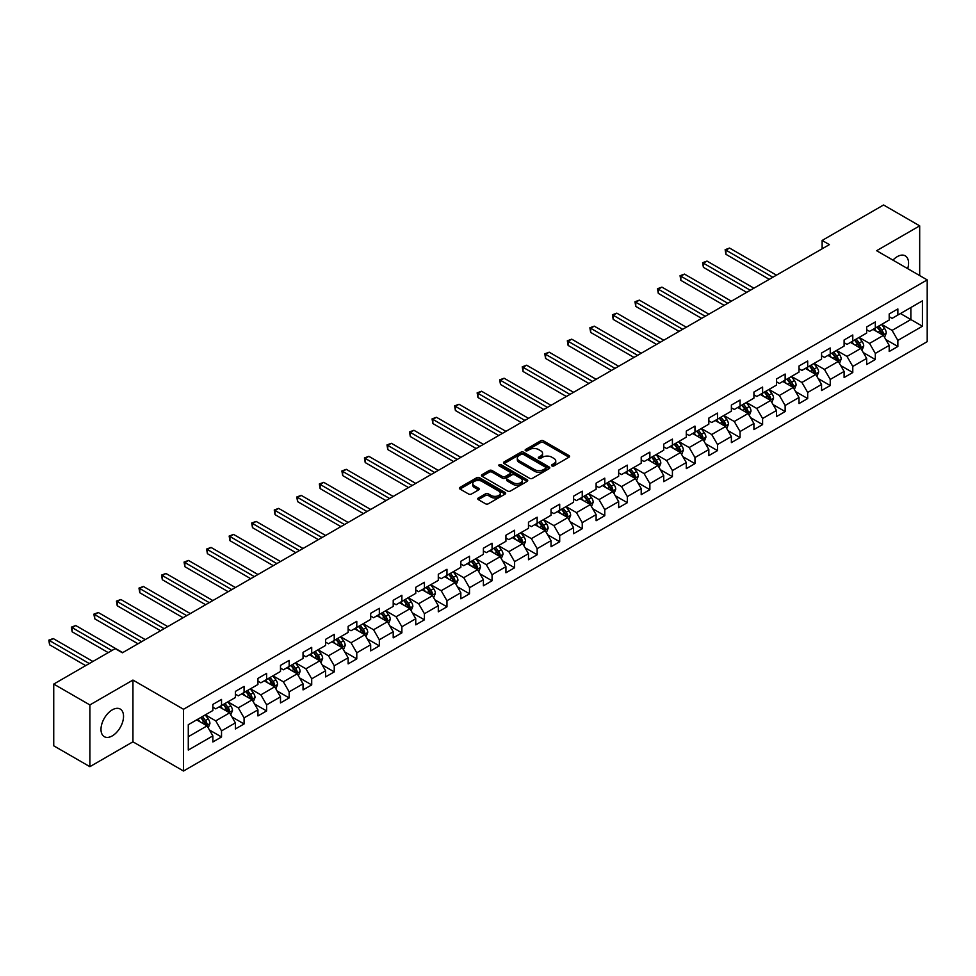<?xml version="1.0" encoding="UTF-8"?>
<svg xmlns="http://www.w3.org/2000/svg" width="976" height="976" viewBox="0 0 976 976"><rect width="100%" height="100%" fill="white"/><g stroke="black" fill="none" stroke-linecap="round" stroke-linejoin="round"><path stroke-width="1.46" d="M551.928 465.918A1.403 0.805 0 0 0 553.917 465.918L568.984 457.207A2.001 1.159 0 0 0 569.581 456.39A2.001 1.159 0 0 0 568.984 455.572L543.461 440.835A2.001 1.159 0 0 0 540.619 440.835L525.552 449.533A1.403 0.805 0 0 0 527.528 450.68L529.48 449.558A6.417 3.709 0 0 1 538.557 449.558L540.692 450.778A6.417 3.709 0 0 1 542.571 453.401A6.417 3.709 0 0 1 540.692 456.024L538.74 457.146A1.403 0.805 0 0 0 540.728 458.293L542.68 457.171A6.417 3.709 0 0 1 551.757 457.171L553.88 458.403A6.417 3.709 0 0 1 555.759 461.026A6.417 3.709 0 0 1 553.88 463.637L551.928 464.771A1.403 0.805 0 0 0 551.928 465.918L551.928 464.771M112.277 735.892A15.945 9.199 120 0 0 122.683 721.837A15.945 9.199 120 0 0 120.243 709.064A15.945 9.199 120 0 0 112.277 709.857A15.945 9.199 120 0 0 101.858 723.899A15.945 9.199 120 0 0 104.298 736.673A15.945 9.199 120 0 0 112.277 735.892M907.692 268.644A15.945 9.199 120 0 0 905.252 255.846A15.945 9.199 120 0 0 897.286 256.627A15.945 9.199 120 0 0 892.955 260.141M478.35 497.992A2.001 1.159 0 0 0 477.752 498.821A2.001 1.159 0 0 0 478.35 499.639L485.511 503.775A2.001 1.159 0 0 0 488.342 503.775L505.08 494.112A2.001 1.159 0 0 0 505.678 493.283A2.001 1.159 0 0 0 505.08 492.465L479.545 477.728A2.001 1.159 0 0 0 476.715 477.728L459.977 487.39A2.001 1.159 0 0 0 459.391 488.207A2.001 1.159 0 0 0 459.977 489.025L468.626 494.027A2.001 1.159 0 0 0 471.469 494.027L478.63 489.891A2.001 1.159 0 0 0 479.216 489.074A2.001 1.159 0 0 0 478.63 488.256L474.336 485.78A5.368 3.099 0 0 1 472.762 483.584A5.368 3.099 0 0 1 476.081 480.717A5.368 3.099 0 0 1 481.924 481.388L498.736 491.099A5.368 3.099 0 0 1 500.31 493.283A5.368 3.099 0 0 1 496.991 496.15A5.368 3.099 0 0 1 491.148 495.479L488.342 493.856A2.001 1.159 0 0 0 485.511 493.856L478.35 497.992L478.35 499.639L485.511 495.527L485.511 493.856M132.943 680.065L89.877 704.928L53.741 684.078L53.741 745.823L89.877 766.672L132.943 741.809L183.512 771.016L183.512 709.271L132.943 680.065L132.943 741.809M919.685 275.574L919.685 225.846L876.619 250.71L927.2 279.905L183.512 709.271M919.685 225.846L883.561 204.984L822.134 240.45L822.134 248.795M53.741 684.078L115.168 648.613L122.39 652.785L829.368 244.622L822.134 240.45M529.626 478.301A2.001 1.159 0 0 0 532.457 478.301L549.195 468.639A2.001 1.159 0 0 0 549.793 467.821A2.001 1.159 0 0 0 549.195 467.004L523.673 452.254A2.001 1.159 0 0 0 520.83 452.254L504.092 461.916A2.001 1.159 0 0 0 503.506 462.734A2.001 1.159 0 0 0 504.092 463.563L529.626 478.301M499.761 466.211A1.403 0.805 0 0 1 501.188 466.418L501.188 464.747L527.138 479.728A2.001 1.159 0 0 1 527.735 480.558A2.001 1.159 0 0 1 527.138 481.375L510.399 491.038A2.001 1.159 0 0 1 507.569 491.038L482.034 476.288L482.034 474.653A2.001 1.159 0 0 0 481.449 475.471A2.001 1.159 0 0 0 482.034 476.288M482.034 474.653L489.196 470.517A2.001 1.159 0 0 1 492.038 470.517L502.384 476.495A2.001 1.159 0 0 0 505.226 476.495L509.984 473.75A2.001 1.159 0 0 0 510.57 472.933A2.001 1.159 0 0 0 509.984 472.116L499.2 465.894A1.403 0.805 0 0 1 501.188 464.747M183.512 771.016L927.2 341.649L927.2 279.905M209.462 730.011L221.528 736.978L221.528 730.878L235.399 722.874L235.399 728.962L244.073 723.96L244.073 717.86L257.945 709.857L257.945 715.945L266.619 710.943L266.619 704.855L280.49 696.84L280.49 702.927L289.164 697.925L289.164 691.838L303.036 683.822L303.036 689.91L311.71 684.908L311.71 678.82L325.581 670.805L325.581 676.905L334.243 671.891L334.243 665.803L348.127 657.787L348.127 663.887L356.789 658.873L356.789 652.785L370.673 644.77L370.673 650.87L379.335 645.856L379.335 639.768L393.206 631.765L393.206 637.853L401.88 632.851L401.88 626.751L415.752 618.747L415.752 624.835L424.426 619.833L424.426 613.733L438.297 605.73L438.297 611.818L446.971 606.816L446.971 600.728L460.843 592.713L460.843 598.8L469.517 593.798L469.517 587.711L483.388 579.695L483.388 585.783L492.063 580.781L492.063 574.693L505.934 566.678L505.934 572.766L514.608 567.764L514.608 561.676L528.48 553.66L528.48 559.76L537.154 554.746L537.154 548.658L551.025 540.643L551.025 546.743L559.699 541.729L559.699 535.641L573.571 527.638L573.571 533.726L582.245 528.711L582.245 522.624L596.116 514.62L596.116 520.708L604.778 515.706L604.778 509.606L618.662 501.603L618.662 507.691L627.324 502.689L627.324 496.589L641.208 488.586L641.208 494.673L649.87 489.671L649.87 483.584L663.741 475.568L663.741 481.656L672.415 476.654L672.415 470.566L686.287 462.551L686.287 468.639L694.961 463.637L694.961 457.549L708.832 449.533L708.832 455.621L717.506 450.619L717.506 444.531L731.378 436.516L731.378 442.616L740.052 437.602L740.052 431.514L753.923 423.499L753.923 429.599L762.598 424.584L762.598 418.497L776.469 410.493L776.469 416.581L785.143 411.567L785.143 405.479L799.015 397.476L799.015 403.564L807.689 398.562L807.689 392.462L821.56 384.459L821.56 390.546L830.234 385.544L830.234 379.444L844.106 371.441L844.106 377.529L852.78 372.527L852.78 366.439L866.651 358.424L866.651 364.512L875.313 359.51L875.313 353.422L889.197 345.406L889.197 351.494L897.859 346.492L897.859 340.404L922.43 326.216L922.43 300.852L910.864 307.525L910.864 319.542L922.43 326.216M221.528 736.978L212.853 741.98L212.853 735.892L188.283 750.068L188.283 724.704L212.853 710.528L212.853 704.428L221.528 699.426L221.528 705.514L235.399 697.511L235.399 691.411L244.073 686.409L244.073 692.496L257.945 684.493L257.945 678.405L266.619 673.391L266.619 679.479L280.49 671.476L280.49 665.388L289.164 660.374L289.164 666.474L303.036 658.458L303.036 652.371L311.71 647.356L311.71 653.456L325.581 645.441L325.581 639.353L334.243 634.351L334.243 640.439L348.127 632.424L348.127 626.336L356.789 621.334L356.789 627.422L370.673 619.406L370.673 613.318L379.335 608.316L379.335 614.404L393.206 606.401L393.206 600.301L401.88 595.299L401.88 601.387L415.752 593.384L415.752 587.284L424.426 582.282L424.426 588.369L438.297 580.366L438.297 574.278L446.971 569.264L446.971 575.352L460.843 567.349L460.843 561.261L469.517 556.247L469.517 562.347L483.388 554.331L483.388 548.244L492.063 543.229L492.063 549.329L505.934 541.314L505.934 535.226L514.608 530.224L514.608 536.312L528.48 528.297L528.48 522.209L537.154 517.207L537.154 523.295L551.025 515.279L551.025 509.191L559.699 504.189L559.699 510.277L573.571 502.262L573.571 496.174L582.245 491.172L582.245 497.26L596.116 489.257L596.116 483.157L604.778 478.155L604.778 484.242L618.662 476.239L618.662 470.139L627.324 465.137L627.324 471.225L641.208 463.222L641.208 457.134L649.87 452.12L649.87 458.208L663.741 450.204L663.741 444.117L672.415 439.102L672.415 445.202L686.287 437.187L686.287 431.099L694.961 426.085L694.961 432.185L708.832 424.17L708.832 418.082L717.506 413.08L717.506 419.168L731.378 411.152L731.378 405.064L740.052 400.062L740.052 406.15L753.923 398.135L753.923 392.047L762.598 387.045L762.598 393.133L776.469 385.117L776.469 379.03L785.143 374.028L785.143 380.115L799.015 372.112L799.015 366.012L807.689 361.01L807.689 367.098L821.56 359.095L821.56 352.995L830.234 347.993L830.234 354.081L844.106 346.077L844.106 339.99L852.78 334.975L852.78 341.075L866.651 333.06L866.651 326.972L875.313 321.958L875.313 328.058L889.197 320.043L889.197 313.955L897.859 308.941L897.859 315.041L922.43 300.852M219.21 706.856L229.616 712.858L215.745 720.874L205.338 714.859M212.853 707.185L215.745 708.857L221.528 705.514M215.745 720.874L221.528 730.878M229.616 712.858L235.399 722.874M241.755 693.838L252.162 699.841L238.29 707.856L227.884 701.842M235.399 694.168L238.29 695.839L244.073 692.496M238.29 707.856L244.073 717.86M252.162 699.841L257.945 709.857M264.301 680.821L274.707 686.823L260.836 694.839L250.429 688.824M257.945 681.15L260.836 682.822L266.619 679.479M260.836 694.839L266.619 704.855M274.707 686.823L280.49 696.84M286.846 667.804L297.253 673.806L283.382 681.821L272.975 675.819M280.49 668.133L283.382 669.804L289.164 666.474M283.382 681.821L289.164 691.838M297.253 673.806L303.036 683.822M309.392 654.786L319.799 660.801L305.927 668.804L295.521 662.802M303.036 655.128L305.927 656.787L311.71 653.456M305.927 668.804L311.71 678.82M319.799 660.801L325.581 670.805M331.938 641.769L342.344 647.783L328.473 655.787L318.066 649.784M325.581 642.11L328.473 643.77L334.243 640.439M328.473 655.787L334.243 665.803M342.344 647.783L348.127 657.787M354.483 628.751L364.89 634.766L351.018 642.769L340.612 636.767M348.127 629.093L351.018 630.764L356.789 627.422M351.018 642.769L356.789 652.785M364.89 634.766L370.673 644.77M377.029 615.746L387.435 621.749L373.552 629.752L363.157 623.749M370.673 616.076L373.552 617.747L379.335 614.404M373.552 629.752L379.335 639.768M387.435 621.749L393.206 631.765M399.574 602.729L409.981 608.731L396.097 616.747L385.691 610.732M393.206 603.058L396.097 604.73L401.88 601.387M396.097 616.747L401.88 626.751M409.981 608.731L415.752 618.747M422.12 589.711L432.514 595.714L418.643 603.729L408.236 597.715M415.752 590.041L418.643 591.712L424.426 588.369M418.643 603.729L424.426 613.733M432.514 595.714L438.297 605.73M444.653 576.694L455.06 582.696L441.189 590.712L430.782 584.697M438.297 577.023L441.189 578.695L446.971 575.352M441.189 590.712L446.971 600.728M455.06 582.696L460.843 592.713M467.199 563.677L477.606 569.679L463.734 577.694L453.328 571.692M460.843 564.006L463.734 565.677L469.517 562.347M463.734 577.694L469.517 587.711M477.606 569.679L483.388 579.695M489.745 550.659L500.151 556.674L486.28 564.677L475.873 558.675M483.388 550.989L486.28 552.66L492.063 549.329M486.28 564.677L492.063 574.693M500.151 556.674L505.934 566.678M512.29 537.642L522.697 543.656L508.825 551.66L498.419 545.657M505.934 537.983L508.825 539.643L514.608 536.312M508.825 551.66L514.608 561.676M522.697 543.656L528.48 553.66M534.836 524.624L545.242 530.639L531.371 538.642L520.964 532.64M528.48 524.966L531.371 526.625L537.154 523.295M531.371 538.642L537.154 548.658M545.242 530.639L551.025 540.643M557.381 511.607L567.788 517.622L553.917 525.625L543.51 519.622M551.025 511.949L553.917 513.62L559.699 510.277M553.917 525.625L559.699 535.641M567.788 517.622L573.571 527.638M579.927 498.602L590.334 504.604L576.462 512.62L566.056 506.605M573.571 498.931L576.462 500.603L582.245 497.26M576.462 512.62L582.245 522.624M590.334 504.604L596.116 514.62M602.473 485.584L612.879 491.587L599.008 499.602L588.601 493.588M596.116 485.914L599.008 487.585L604.778 484.242M599.008 499.602L604.778 509.606M612.879 491.587L618.662 501.603M625.018 472.567L635.425 478.569L621.553 486.585L611.147 480.57M618.662 472.896L621.553 474.568L627.324 471.225M621.553 486.585L627.324 496.589M635.425 478.569L641.208 488.586M647.564 459.55L657.97 465.552L644.087 473.567L633.692 467.553M641.208 459.879L644.087 461.55L649.87 458.208M644.087 473.567L649.87 483.584M657.97 465.552L663.741 475.568M670.109 446.532L680.516 452.535L666.632 460.55L656.226 454.548M663.741 446.862L666.632 448.533L672.415 445.202M666.632 460.55L672.415 470.566M680.516 452.535L686.287 462.551M692.655 433.515L703.049 439.529L689.178 447.533L678.771 441.53M686.287 433.844L689.178 435.516L694.961 432.185M689.178 447.533L694.961 457.549M703.049 439.529L708.832 449.533M715.188 420.497L725.595 426.512L711.724 434.515L701.317 428.513M708.832 420.839L711.724 422.498L717.506 419.168M711.724 434.515L717.506 444.531M725.595 426.512L731.378 436.516M737.734 407.48L748.141 413.495L734.269 421.498L723.863 415.495M731.378 407.822L734.269 409.481L740.052 406.15M734.269 421.498L740.052 431.514M748.141 413.495L753.923 423.499M760.28 394.463L770.686 400.477L756.815 408.48L746.408 402.478M753.923 394.804L756.815 396.476L762.598 393.133M756.815 408.48L762.598 418.497M770.686 400.477L776.469 410.493M782.825 381.457L793.232 387.46L779.36 395.475L768.954 389.461M776.469 381.787L779.36 383.458L785.143 380.115M779.36 395.475L785.143 405.479M793.232 387.46L799.015 397.476M805.371 368.44L815.777 374.442L801.906 382.458L791.499 376.443M799.015 368.769L801.906 370.441L807.689 367.098M801.906 382.458L807.689 392.462M815.777 374.442L821.56 384.459M827.916 355.423L838.323 361.425L824.452 369.44L814.045 363.426M821.56 355.752L824.452 357.423L830.234 354.081M824.452 369.44L830.234 379.444M838.323 361.425L844.106 371.441M850.462 342.405L860.869 348.408L846.997 356.423L836.591 350.408M844.106 342.735L846.997 344.406L852.78 341.075M846.997 356.423L852.78 366.439M860.869 348.408L866.651 358.424M873.008 329.388L883.414 335.39L869.543 343.406L859.136 337.403M866.651 329.717L869.543 331.389L875.313 328.058M869.543 343.406L875.313 353.422M883.414 335.39L889.197 345.406M900.47 313.54L910.864 319.542L892.088 330.388L881.682 324.386M889.197 316.712L892.088 318.371L897.859 315.041M892.088 330.388L897.859 340.404M89.877 704.928L89.877 766.672M188.283 736.721L207.071 725.876L196.664 719.873M207.071 725.876L212.853 735.892M885.793 339.526L897.859 346.492M863.248 352.543L875.313 359.51M840.702 365.561L852.78 372.527M818.156 378.578L830.234 385.544M795.623 391.596L807.689 398.562M773.077 404.601L785.143 411.567M750.532 417.618L762.598 424.584M727.986 430.636L740.052 437.602M705.441 443.653L717.506 450.619M682.895 456.67L694.961 463.637M660.349 469.688L672.415 476.654M637.804 482.705L649.87 489.671M615.258 495.723L627.324 502.689M592.713 508.74L604.778 515.706M570.167 521.745L582.245 528.711M547.634 534.763L559.699 541.729M525.088 547.78L537.154 554.746M502.542 560.797L514.608 567.764M479.997 573.815L492.063 580.781M457.451 586.832L469.517 593.798M434.906 599.85L446.971 606.816M412.36 612.867L424.426 619.833M389.814 625.872L401.88 632.851M367.269 638.89L379.335 645.856M344.723 651.907L356.789 658.873M322.178 664.924L334.243 671.891M299.632 677.942L311.71 684.908M277.099 690.959L289.164 697.925M254.553 703.977L266.619 710.943M232.007 716.994L244.073 723.96M552.489 466.113L553.88 465.308A6.417 3.709 0 0 0 555.759 462.685L555.759 461.026M542.571 453.401L542.571 455.072A6.417 3.709 0 0 1 540.692 457.695L539.301 458.5M568.959 457.232L543.461 442.506A2.001 1.159 0 0 0 540.619 442.506L526.113 450.875M549.195 467.004L549.195 468.639L523.673 453.925A2.001 1.159 0 0 0 520.83 453.925L504.116 463.576M545.657 468.395A1.403 0.805 0 0 0 545.657 467.248L523.246 454.304A1.403 0.805 0 0 0 521.257 454.304L519.195 455.487A6.417 3.709 0 0 0 517.317 458.11A6.417 3.709 0 0 0 519.195 460.733L534.519 469.578A6.417 3.709 0 0 0 543.595 469.578L545.657 468.395L545.657 470.054A1.403 0.805 0 0 0 546.06 469.48L546.06 467.821M517.317 458.11L517.317 459.781A6.417 3.709 0 0 0 519.195 462.404L519.195 460.733M545.657 470.054L543.595 471.249A6.417 3.709 0 0 1 534.519 471.249L519.195 462.404M482.059 476.312L489.196 472.189L489.196 470.517M510.57 472.933L510.57 474.604A2.001 1.159 0 0 1 509.984 475.422L505.226 478.167A2.001 1.159 0 0 1 502.384 478.167L492.038 472.189A2.001 1.159 0 0 0 489.196 472.189M501.188 466.418L527.113 481.388M513.132 482.705A5.368 3.099 0 0 0 518.988 483.376A5.368 3.099 0 0 0 522.294 480.509A5.368 3.099 0 0 0 520.72 478.325L514.803 474.897A2.001 1.159 0 0 0 511.961 474.897L507.215 477.642A2.001 1.159 0 0 0 506.629 478.46A2.001 1.159 0 0 0 507.215 479.289L513.132 482.705L513.132 484.377A5.368 3.099 0 0 0 518.988 485.048A5.368 3.099 0 0 0 522.294 482.181L522.294 480.509M506.629 478.46L506.629 480.131A2.001 1.159 0 0 0 507.215 480.948L507.215 479.289M513.132 484.377L507.215 480.948M500.31 493.283L500.31 494.954A5.368 3.099 0 0 1 496.991 497.821A5.368 3.099 0 0 1 491.148 497.15L488.342 495.527A2.001 1.159 0 0 0 485.511 495.527M472.762 483.584L472.762 485.255A5.368 3.099 0 0 0 474.336 487.439L474.336 485.78M478.63 488.256L478.63 489.891L474.336 487.439M505.08 492.465L505.08 494.112L479.545 479.399A2.001 1.159 0 0 0 476.715 479.399L460.001 489.049L459.977 487.39M884.549 337.379L886.269 333.048A5.417 3.123 -120 0 0 884.549 328.436L881.56 324.447M876.363 331.328L874.337 328.619M776.469 275.159L729.548 248.063L725.937 250.149L725.937 254.321L769.247 279.331M877.082 327.033L880.059 331.023A5.417 3.123 60 0 1 881.609 334.28L883.353 333.28A5.417 3.123 -120 0 0 881.804 330.022L878.815 326.033M877.461 326.814L880.767 331.23A2.757 1.598 60 0 1 881.267 332.072L883.353 333.28M725.937 254.321L725.131 249.685L772.858 277.245M725.131 249.685L729.548 248.063M862.003 350.384L863.723 346.053A5.417 3.123 -120 0 0 862.003 341.441L859.014 337.464M853.817 344.345L851.792 341.637M753.923 288.176L707.002 261.08L703.391 263.166L703.391 267.339L746.701 292.349M854.537 340.051L857.514 344.028A5.417 3.123 60 0 1 859.075 347.285L860.808 346.285A5.417 3.123 -120 0 0 859.258 343.027L856.269 339.05M854.915 339.831L858.221 344.247A2.757 1.598 60 0 1 858.721 345.089L860.808 346.285M703.391 267.339L702.598 262.703L750.312 290.262M702.598 262.703L707.002 261.08M839.47 363.401L841.178 359.07A5.417 3.123 -120 0 0 839.458 354.459L836.469 350.482M831.271 357.362L829.246 354.654M731.378 301.181L684.457 274.097L680.845 276.184L680.845 280.356L724.155 305.354M831.991 353.068L834.98 357.045A5.417 3.123 60 0 1 836.53 360.303L838.262 359.302A5.417 3.123 -120 0 0 836.713 356.045L833.724 352.068M832.369 352.848L835.676 357.265A2.757 1.598 60 0 1 836.176 358.107L838.262 359.302M680.845 280.356L680.052 275.72L727.767 303.268M680.052 275.72L684.457 274.097M816.924 376.419L818.644 372.088A5.417 3.123 -120 0 0 816.912 367.476L813.923 363.499M808.726 370.368L806.701 367.671M708.832 314.199L661.911 287.115L658.3 289.201L658.3 293.373L701.61 318.371M809.446 366.085L812.435 370.063A5.417 3.123 60 0 1 813.984 373.32L815.716 372.32A5.417 3.123 -120 0 0 814.167 369.062L811.178 365.085M809.824 365.866L813.13 370.282A2.757 1.598 60 0 1 813.63 371.124L815.716 372.32M658.3 293.373L657.507 288.737L705.221 316.285M657.507 288.737L661.911 287.115M794.379 389.436L796.099 385.105A5.417 3.123 -120 0 0 794.366 380.494L791.377 376.516M786.18 383.385L784.155 380.689M686.287 327.216L639.365 300.132L635.754 302.218L635.754 306.391L679.064 331.389M786.9 379.103L789.889 383.08A5.417 3.123 60 0 1 791.438 386.337L793.171 385.337A5.417 3.123 -120 0 0 791.621 382.08L788.632 378.102M787.278 378.883L790.584 383.3A2.757 1.598 60 0 1 791.085 384.141L793.171 385.337M635.754 306.391L634.961 301.755L682.675 329.302M634.961 301.755L639.365 300.132M771.833 402.454L773.553 398.123A5.417 3.123 -120 0 0 771.821 393.511L768.844 389.534M763.635 396.402L761.609 393.706M663.741 340.234L616.82 313.15L613.209 315.224L613.209 319.396L656.519 344.406M764.354 392.12L767.343 396.097A5.417 3.123 60 0 1 768.893 399.355L770.625 398.354A5.417 3.123 -120 0 0 769.076 395.097L766.087 391.12M764.733 391.901L768.039 396.317A2.757 1.598 60 0 1 768.551 397.159L770.625 398.354M613.209 319.396L612.416 314.772L660.13 342.32M612.416 314.772L616.82 313.15M749.287 415.471L751.008 411.14A5.417 3.123 -120 0 0 749.275 406.528L746.298 402.551M741.089 409.42L739.064 406.711M641.195 353.251L594.274 326.155L590.663 328.241L590.663 332.413L633.973 357.423M741.809 405.138L744.798 409.115A5.417 3.123 60 0 1 746.347 412.372L748.08 411.372A5.417 3.123 -120 0 0 746.53 408.114L743.553 404.125M742.187 404.918L745.505 409.334A2.757 1.598 60 0 1 746.006 410.164L748.08 411.372M590.663 332.413L589.87 327.79L637.584 355.337M589.87 327.79L594.274 326.155M726.742 428.488L728.462 424.157A5.417 3.123 -120 0 0 726.73 419.546L723.753 415.556M718.556 422.437L716.518 419.729M618.662 366.268L571.729 339.172L568.117 341.258L568.117 345.431L611.427 370.441M719.263 418.143L722.252 422.132A5.417 3.123 60 0 1 723.802 425.39L725.534 424.389A5.417 3.123 -120 0 0 723.985 421.132L721.008 417.142M719.641 417.935L722.96 422.352A2.757 1.598 60 0 1 723.46 423.181L725.534 424.389M568.117 345.431L567.324 340.807L615.039 368.355M567.324 340.807L571.729 339.172M704.196 441.506L705.916 437.175A5.417 3.123 -120 0 0 704.184 432.563L701.207 428.574M696.01 435.455L693.985 432.746M596.116 379.286L549.183 352.19L545.572 354.276L545.572 358.448L588.882 383.458M696.73 431.16L699.707 435.15A5.417 3.123 60 0 1 701.256 438.407L702.988 437.407A5.417 3.123 -120 0 0 701.439 434.149L698.462 430.16M697.108 430.941L700.414 435.357A2.757 1.598 60 0 1 700.914 436.199L702.988 437.407M545.572 358.448L544.779 353.824L592.505 381.372M544.779 353.824L549.183 352.19M681.651 454.523L683.371 450.192A5.417 3.123 -120 0 0 681.638 445.581L678.662 441.591M673.464 448.472L671.439 445.764M573.571 392.303L526.65 365.207L523.026 367.293L523.026 371.466L566.336 396.476M674.184 444.178L677.161 448.167A5.417 3.123 60 0 1 678.71 451.424L680.443 450.412A5.417 3.123 -120 0 0 678.893 447.154L675.917 443.177M674.562 443.958L677.869 448.374A2.757 1.598 60 0 1 678.369 449.216L680.443 450.412M523.026 371.466L522.233 366.83L569.96 394.389M522.233 366.83L526.65 365.207M659.105 467.528L660.825 463.197A5.417 3.123 -120 0 0 659.093 458.586L656.116 454.609M650.919 461.489L648.894 458.781M551.025 405.321L504.104 378.224L500.481 380.311L500.481 384.483L543.803 409.481M651.639 457.195L654.615 461.172A5.417 3.123 60 0 1 656.165 464.43L657.897 463.429A5.417 3.123 -120 0 0 656.348 460.172L653.371 456.195M652.017 456.975L655.323 461.392A2.757 1.598 60 0 1 655.823 462.234L657.897 463.429M500.481 384.483L499.688 379.847L547.414 407.407M499.688 379.847L504.104 378.224M636.559 480.546L638.28 476.215A5.417 3.123 -120 0 0 636.559 471.603L633.57 467.626M628.373 474.507L626.348 471.798M528.48 418.326L481.558 391.242L477.947 393.328L477.947 397.5L521.257 422.498M629.093 470.212L632.07 474.19A5.417 3.123 60 0 1 633.619 477.447L635.364 476.447A5.417 3.123 -120 0 0 633.802 473.189L630.825 469.212M629.471 469.993L632.777 474.409A2.757 1.598 60 0 1 633.278 475.251L635.364 476.447M477.947 397.5L477.142 392.864L524.868 420.412M477.142 392.864L481.558 391.242M614.014 493.563L615.734 489.232A5.417 3.123 -120 0 0 614.014 484.621L611.025 480.643M605.828 487.512L603.802 484.816M505.934 431.343L459.013 404.259L455.402 406.345L455.402 410.518L498.712 435.516M606.547 483.23L609.524 487.207A5.417 3.123 60 0 1 611.074 490.464L612.818 489.464A5.417 3.123 -120 0 0 611.269 486.207L608.28 482.229M606.926 483.01L610.232 487.427A2.757 1.598 60 0 1 610.732 488.268L612.818 489.464M455.402 410.518L454.596 405.882L502.323 433.429M454.596 405.882L459.013 404.259M591.468 506.581L593.188 502.25A5.417 3.123 -120 0 0 591.468 497.638L588.479 493.661M583.282 500.529L581.257 497.833M483.388 444.361L436.467 417.277L432.856 419.363L432.856 423.535L476.166 448.533M584.002 496.247L586.979 500.224A5.417 3.123 60 0 1 588.54 503.482L590.273 502.481A5.417 3.123 -120 0 0 588.723 499.224L585.734 495.247M584.38 496.028L587.686 500.444A2.757 1.598 60 0 1 588.186 501.286L590.273 502.481M432.856 423.535L432.063 418.899L479.777 446.447M432.063 418.899L436.467 417.277M568.935 519.598L570.643 515.267A5.417 3.123 -120 0 0 568.923 510.655L565.934 506.678M560.736 513.547L558.711 510.851M460.843 457.378L413.922 430.282L410.31 432.368L410.31 436.54L453.62 461.55M561.456 509.265L564.445 513.242A5.417 3.123 60 0 1 565.995 516.499L567.727 515.499A5.417 3.123 -120 0 0 566.178 512.241L563.189 508.264M561.834 509.045L565.141 513.461A2.757 1.598 60 0 1 565.641 514.291L567.727 515.499M410.31 436.54L409.517 431.917L457.232 459.464M409.517 431.917L413.922 430.282M546.389 532.615L548.109 528.284A5.417 3.123 -120 0 0 546.377 523.673L543.388 519.683M538.191 526.564L536.166 523.856M438.297 470.395L391.376 443.299L387.765 445.385L387.765 449.558L431.075 474.568M538.911 522.27L541.9 526.259A5.417 3.123 60 0 1 543.449 529.517L545.181 528.516A5.417 3.123 -120 0 0 543.632 525.259L540.643 521.269M539.289 522.062L542.595 526.479A2.757 1.598 60 0 1 543.095 527.308L545.181 528.516M387.765 449.558L386.972 444.934L434.686 472.482M386.972 444.934L391.376 443.299M523.844 545.633L525.564 541.302A5.417 3.123 -120 0 0 523.831 536.69L520.842 532.701M515.645 539.582L513.62 536.873M415.752 483.413L368.83 456.317L365.219 458.403L365.219 462.575L408.529 487.585M516.365 535.287L519.354 539.277A5.417 3.123 60 0 1 520.903 542.534L522.636 541.534A5.417 3.123 -120 0 0 521.086 538.276L518.097 534.287M516.743 535.068L520.049 539.496A2.757 1.598 60 0 1 520.562 540.326L522.636 541.534M365.219 462.575L364.426 457.951L412.14 485.499M364.426 457.951L368.83 456.317M501.298 558.65L503.018 554.319A5.417 3.123 -120 0 0 501.286 549.708L498.309 545.718M493.1 552.599L491.074 549.891M393.206 496.43L346.285 469.334L342.674 471.42L342.674 475.593L385.984 500.603M493.819 548.305L496.808 552.294A5.417 3.123 60 0 1 498.358 555.551L500.09 554.551A5.417 3.123 -120 0 0 498.541 551.294L495.552 547.304M494.198 548.085L497.516 552.501A2.757 1.598 60 0 1 498.016 553.343L500.09 554.551M342.674 475.593L341.881 470.957L389.595 498.516M341.881 470.957L346.285 469.334M478.752 571.655L480.473 567.337A5.417 3.123 -120 0 0 478.74 562.713L475.763 558.736M470.554 565.616L468.529 562.908M370.673 509.448L323.739 482.351L320.128 484.438L320.128 488.61L363.438 513.62M471.274 561.322L474.263 565.299A5.417 3.123 60 0 1 475.812 568.569L477.545 567.556A5.417 3.123 -120 0 0 475.995 564.299L473.018 560.322M471.652 561.102L474.97 565.519A2.757 1.598 60 0 1 475.471 566.361L477.545 567.556M320.128 488.61L319.335 483.974L367.049 511.534M319.335 483.974L323.739 482.351M456.207 584.673L457.927 580.342A5.417 3.123 -120 0 0 456.195 575.73L453.218 571.753M448.021 578.634L445.983 575.925M348.127 522.453L301.194 495.369L297.582 497.455L297.582 501.627L340.892 526.625M448.74 574.339L451.717 578.317A5.417 3.123 60 0 1 453.267 581.574L454.999 580.574A5.417 3.123 -120 0 0 453.45 577.316L450.473 573.339M449.106 574.12L452.425 578.536A2.757 1.598 60 0 1 452.925 579.378L454.999 580.574M297.582 501.627L296.789 496.991L344.504 524.539M296.789 496.991L301.194 495.369M433.661 597.69L435.381 593.359A5.417 3.123 -120 0 0 433.649 588.748L430.672 584.77M425.475 591.651L423.45 588.943M325.581 535.47L278.648 508.386L275.037 510.472L275.037 514.645L318.347 539.643M426.195 587.357L429.172 591.334A5.417 3.123 60 0 1 430.721 594.591L432.453 593.591A5.417 3.123 -120 0 0 430.904 590.334L427.927 586.356M426.573 587.137L429.879 591.554A2.757 1.598 60 0 1 430.379 592.395L432.453 593.591M275.037 514.645L274.244 510.009L321.97 537.556M274.244 510.009L278.648 508.386M411.116 610.708L412.836 606.377A5.417 3.123 -120 0 0 411.103 601.765L408.127 597.788M402.929 604.656L400.904 601.96M303.036 548.488L256.115 521.404L252.491 523.49L252.491 527.662L295.801 552.66M403.649 600.374L406.626 604.351A5.417 3.123 60 0 1 408.175 607.609L409.908 606.608A5.417 3.123 -120 0 0 408.358 603.351L405.382 599.374M404.027 600.155L407.334 604.571A2.757 1.598 60 0 1 407.834 605.413L409.908 606.608M252.491 527.662L251.698 523.026L299.425 550.574M251.698 523.026L256.115 521.404M388.57 623.725L390.29 619.394A5.417 3.123 -120 0 0 388.558 614.782L385.581 610.805M380.384 617.674L378.359 614.978M280.49 561.505L233.569 534.421L229.946 536.507L229.946 540.667L273.268 565.677M381.104 613.392L384.08 617.369A5.417 3.123 60 0 1 385.63 620.626L387.362 619.626A5.417 3.123 -120 0 0 385.813 616.368L382.836 612.391M381.482 613.172L384.788 617.588A2.757 1.598 60 0 1 385.288 618.43L387.362 619.626M229.946 540.667L229.153 536.044L276.879 563.591M229.153 536.044L233.569 534.421M366.024 636.742L367.745 632.411A5.417 3.123 -120 0 0 366.024 627.8L363.035 623.823M357.838 630.691L355.813 627.983M257.945 574.522L211.023 547.426L207.412 549.512L207.412 553.685L250.722 578.695M358.558 626.409L361.535 630.386A5.417 3.123 60 0 1 363.084 633.644L364.829 632.643A5.417 3.123 -120 0 0 363.267 629.386L360.29 625.396M358.936 626.189L362.242 630.606A2.757 1.598 60 0 1 362.743 631.435L364.829 632.643M207.412 553.685L206.607 549.061L254.333 576.609M206.607 549.061L211.023 547.426M343.479 649.76L345.199 645.429A5.417 3.123 -120 0 0 343.479 640.817L340.49 636.828M335.293 643.709L333.267 641M235.399 587.54L188.478 560.444L184.867 562.53L184.867 566.702L228.177 591.712M336.012 639.414L338.989 643.404A5.417 3.123 60 0 1 340.539 646.661L342.283 645.661A5.417 3.123 -120 0 0 340.734 642.403L337.745 638.414M336.391 639.207L339.697 643.623A2.757 1.598 60 0 1 340.197 644.453L342.283 645.661M184.867 566.702L184.061 562.078L231.788 589.626M184.061 562.078L188.478 560.444M320.933 662.777L322.653 658.446A5.417 3.123 -120 0 0 320.933 653.835L317.944 649.845M312.747 656.726L310.722 654.018M212.853 600.557L165.932 573.461L162.321 575.547L162.321 579.72L205.631 604.73M313.467 652.432L316.456 656.421A5.417 3.123 60 0 1 318.005 659.678L319.738 658.678A5.417 3.123 -120 0 0 318.188 655.421L315.199 651.431M313.845 652.212L317.151 656.641A2.757 1.598 60 0 1 317.651 657.47L319.738 658.678M162.321 579.72L161.528 575.096L209.242 602.643M161.528 575.096L165.932 573.461M298.4 675.795L300.108 671.464A5.417 3.123 -120 0 0 298.388 666.852L295.399 662.863M290.201 669.743L288.176 667.035M190.308 613.575L143.387 586.478L139.775 588.565L139.775 592.737L183.085 617.747M290.921 665.449L293.91 669.438A5.417 3.123 60 0 1 295.46 672.696L297.192 671.695A5.417 3.123 -120 0 0 295.643 668.426L292.654 664.449M291.299 665.229L294.606 669.646A2.757 1.598 60 0 1 295.106 670.488L297.192 671.695M139.775 592.737L138.982 588.101L186.697 615.661M138.982 588.101L143.387 586.478M275.854 688.8L277.574 684.469A5.417 3.123 -120 0 0 275.842 679.857L272.853 675.88M267.656 682.761L265.631 680.052M167.762 626.592L120.841 599.496L117.23 601.582L117.23 605.754L160.54 630.764M268.376 678.466L271.365 682.444A5.417 3.123 60 0 1 272.914 685.701L274.646 684.701A5.417 3.123 -120 0 0 273.097 681.443L270.108 677.466M268.754 678.247L272.06 682.663A2.757 1.598 60 0 1 272.56 683.505L274.646 684.701M117.23 605.754L116.437 601.118L164.151 628.678M116.437 601.118L120.841 599.496M253.309 701.817L255.029 697.486A5.417 3.123 -120 0 0 253.296 692.875L250.307 688.897M245.11 695.778L243.085 693.07M145.217 639.597L98.295 612.513L94.684 614.599L94.684 618.772L137.994 643.77M245.83 691.484L248.819 695.461A5.417 3.123 60 0 1 250.368 698.718L252.101 697.718A5.417 3.123 -120 0 0 250.551 694.461L247.562 690.483M246.208 691.264L249.514 695.681A2.757 1.598 60 0 1 250.027 696.522L252.101 697.718M94.684 618.772L93.891 614.136L141.605 641.683M93.891 614.136L98.295 612.513M230.763 714.835L232.483 710.504A5.417 3.123 -120 0 0 230.751 705.892L227.774 701.915M222.565 708.783L220.539 706.087M122.671 652.615L75.75 625.531L72.139 627.617L72.139 631.789L108.226 652.615M223.284 704.501L226.273 708.478A5.417 3.123 60 0 1 227.823 711.736L229.555 710.735A5.417 3.123 -120 0 0 228.006 707.478L225.017 703.501M223.663 704.282L226.981 708.698A2.757 1.598 60 0 1 227.481 709.54L229.555 710.735M72.139 631.789L71.346 627.153L111.837 650.528M71.346 627.153L75.75 625.531M208.217 727.852L209.938 723.521A5.417 3.123 -120 0 0 208.205 718.909L205.228 714.932M200.019 721.801L197.994 719.105M92.903 661.46L53.204 638.548L49.593 640.634L49.593 644.807L85.681 665.632M200.739 717.519L203.728 721.496A5.417 3.123 60 0 1 205.277 724.753L207.01 723.753A5.417 3.123 -120 0 0 205.46 720.495L202.483 716.518M201.117 717.299L204.435 721.715A2.757 1.598 60 0 1 204.936 722.557L207.01 723.753M49.593 644.807L48.8 640.171L89.292 663.546M48.8 640.171L53.204 638.548M553.88 465.308L553.88 463.637M538.74 458.293L538.74 457.146M540.692 457.695L540.692 456.024M525.552 450.68L525.552 449.533M540.619 442.506L540.619 440.835M543.461 442.506L543.461 440.835M568.984 457.207L568.984 455.572M504.092 463.563L504.092 461.916M520.83 453.925L520.83 452.254M523.673 453.925L523.673 452.254M534.519 471.249L534.519 469.578M543.595 471.249L543.595 469.578M492.038 472.189L492.038 470.517M502.384 478.167L502.384 476.495M505.226 478.167L505.226 476.495M509.984 475.422L509.984 473.75M527.138 481.375L527.138 479.728M488.342 495.527L488.342 493.856M491.148 497.15L491.148 495.479M476.715 479.399L476.715 477.728M479.545 479.399L479.545 477.728M882.877 335.085L886.232 333.145M881.804 330.022L884.549 328.436M877.949 332.243L880.059 331.023M860.332 348.103L863.687 346.163M859.258 343.027L862.003 341.441M855.403 345.26L857.514 344.028M837.786 361.12L841.153 359.18M836.713 356.045L839.458 354.459M832.857 358.277L834.98 357.045M815.241 374.137L818.608 372.198M814.167 369.062L816.912 367.476M810.312 371.283L812.435 370.063M792.695 387.155L796.062 385.215M791.621 382.08L794.366 380.494M787.766 384.3L789.889 383.08M770.149 400.172L773.517 398.232M769.076 395.097L771.821 393.511M765.221 397.317L767.343 396.097M747.604 413.177L750.971 411.238M746.53 408.114L749.275 406.528M742.675 410.335L744.798 409.115M725.07 426.195L728.425 424.255M723.985 421.132L726.73 419.546M720.129 423.352L722.252 422.132M702.525 439.212L705.88 437.272M701.439 434.149L704.184 432.563M697.584 436.37L699.707 435.15M679.979 452.23L683.334 450.29M678.893 447.154L681.638 445.581M675.05 449.387L677.161 448.167M657.434 465.247L660.789 463.307M656.348 460.172L659.093 458.586M652.505 462.404L654.615 461.172M634.888 478.264L638.243 476.325M633.802 473.189L636.559 471.603M629.959 475.422L632.07 474.19M612.342 491.282L615.697 489.342M611.269 486.207L614.014 484.621M607.414 488.427L609.524 487.207M589.797 504.299L593.152 502.359M588.723 499.224L591.468 497.638M584.868 501.444L586.979 500.224M567.251 517.317L570.618 515.377M566.178 512.241L568.923 510.655M562.322 514.462L564.445 513.242M544.706 530.322L548.073 528.382M543.632 525.259L546.377 523.673M539.777 527.479L541.9 526.259M522.16 543.339L525.527 541.399M521.086 538.276L523.831 536.69M517.231 540.497L519.354 539.277M499.614 556.357L502.982 554.417M498.541 551.294L501.286 549.708M494.686 553.514L496.808 552.294M477.069 569.374L480.436 567.434M475.995 564.299L478.74 562.713M472.14 566.531L474.263 565.299M454.535 582.391L457.89 580.452M453.45 577.316L456.195 575.73M449.594 579.549L451.717 578.317M431.99 595.409L435.345 593.469M430.904 590.334L433.649 588.748M427.049 592.566L429.172 591.334M409.444 608.426L412.799 606.486M408.358 603.351L411.103 601.765M404.515 605.571L406.626 604.351M386.899 621.444L390.254 619.504M385.813 616.368L388.558 614.782M381.97 618.589L384.08 617.369M364.353 634.461L367.708 632.521M363.267 629.386L366.024 627.8M359.424 631.606L361.535 630.386M341.807 647.466L345.162 645.526M340.734 642.403L343.479 640.817M336.879 644.624L338.989 643.404M319.262 660.484L322.617 658.544M318.188 655.421L320.933 653.835M314.333 657.641L316.456 656.421M296.716 673.501L300.083 671.561M295.643 668.426L298.388 666.852M291.787 670.658L293.91 669.438M274.171 686.518L277.538 684.579M273.097 681.443L275.842 679.857M269.242 683.676L271.365 682.444M251.625 699.536L254.992 697.596M250.551 694.461L253.296 692.875M246.696 696.693L248.819 695.461M229.079 712.553L232.447 710.613M228.006 707.478L230.751 705.892M224.151 709.698L226.273 708.478M206.534 725.571L209.901 723.631M205.46 720.495L208.205 718.909M201.605 722.716L203.728 721.496"/></g></svg>
